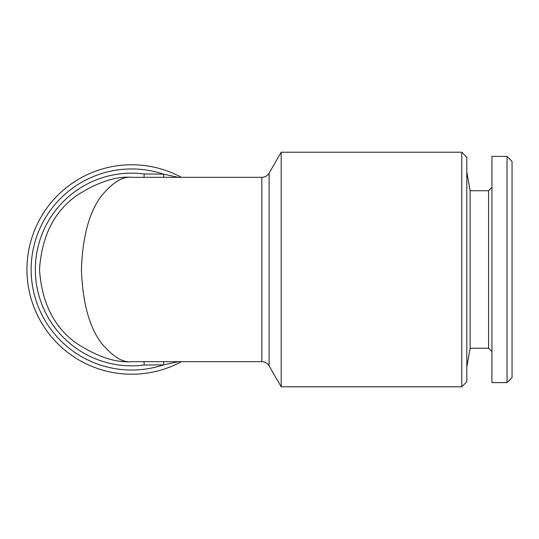 <?xml version="1.0" encoding="UTF-8"?>
<svg xmlns="http://www.w3.org/2000/svg" width="539" height="539" viewBox="0 0 539 539"><rect width="100%" height="100%" fill="white"/><g stroke="black" fill="none" stroke-linecap="round" stroke-linejoin="round"><path stroke-width="0.81" d="M269.096 365.853L281.19 386.793L281.19 152.207L269.096 173.147L269.096 365.853A8.381 8.381 0 0 0 261.839 361.662L261.839 177.338A8.381 8.381 0 0 0 269.096 173.147M131.678 361.662C115.656 362.888 97.229 356.744 76.383 343.228C54.015 327.227 41.725 302.648 39.515 269.5C41.725 236.351 54.015 211.773 76.383 195.772C97.229 182.256 115.656 176.112 131.678 177.338C122.939 176.112 112.887 182.256 101.514 195.772C89.319 211.773 82.615 236.351 81.409 269.5C82.615 302.648 89.319 327.227 101.514 343.228C112.887 356.744 122.939 362.888 131.678 361.662L261.839 361.662M131.678 177.338L261.839 177.338M144.061 177.338L144.176 173.962L163.499 174.131A100.537 100.537 0 0 0 31.141 269.5A100.537 100.537 0 0 0 163.499 364.869L144.176 365.038L144.061 361.662M131.678 374.228A104.728 104.728 0 0 0 181.421 361.662A104.728 104.728 0 0 1 26.95 269.5A104.728 104.728 0 0 1 181.421 177.338A104.728 104.728 0 0 0 131.678 164.772M163.93 361.662A8.381 1.388 88.5 0 0 163.499 364.869L178.402 361.662M461.782 152.207L466.808 157.233L466.808 381.767L461.782 386.793L461.782 152.207L281.19 152.207M461.782 386.793L281.19 386.793M491.945 351.61L488.59 348.255L470.129 348.255L466.808 367.106M488.59 348.255L488.59 190.745L470.129 190.745L466.808 171.894M488.59 190.745L491.945 187.39M507.024 382.609L491.945 382.609L491.945 156.391L507.024 156.391L512.05 161.424L512.05 377.576L507.024 382.609L507.024 156.391M470.129 348.255L470.129 190.745M163.93 177.338A8.381 1.388 91.5 0 1 163.499 174.131L178.402 177.338M144.176 365.038A96.353 96.353 0 0 1 35.331 269.5A96.353 96.353 0 0 1 144.176 173.962"/></g></svg>
